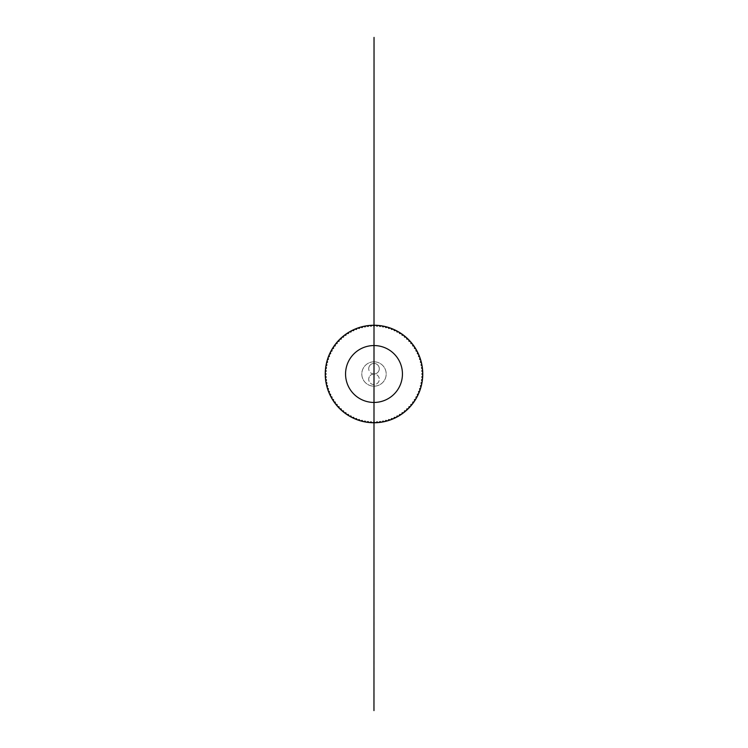 <?xml version="1.0" encoding="UTF-8"?>
<svg xmlns="http://www.w3.org/2000/svg" width="748" height="748" viewBox="0 0 748 748"><rect width="100%" height="100%" fill="white"/><g stroke="black" fill="none" stroke-linecap="round" stroke-linejoin="round"><path stroke-width="0.56" stroke-dasharray="3.74 2.81" d="M374 374A5.283 5.283 0 0 1 368.717 368.717A5.283 5.283 0 0 0 374 374A5.283 5.283 0 0 1 379.283 379.283A5.283 5.283 0 0 1 374 384.566A5.283 5.283 0 0 1 368.717 379.283A5.283 5.283 0 0 0 374 384.566A5.283 5.283 0 0 0 379.283 379.283A5.283 5.283 0 0 0 374 374A5.283 5.283 0 0 0 368.717 379.283A5.283 5.283 0 0 1 374 374A5.283 5.283 0 0 0 379.283 368.717A5.283 5.283 0 0 0 374 363.435A5.283 5.283 0 0 0 368.717 368.717A5.283 5.283 0 0 1 374 363.435A5.283 5.283 0 0 1 379.283 368.717A5.283 5.283 0 0 1 374 374M422.723 372.158L421.853 370.989L422.573 369.727M422.508 369.101L421.563 367.988L422.209 366.679M422.106 366.062L421.096 365.015L421.648 363.668M421.517 363.061L420.441 362.079L420.909 360.695M420.731 360.097L419.6 359.18L419.983 357.778M419.768 357.189L418.581 356.347L418.871 354.926M418.618 354.346L417.384 353.589L417.58 352.14M417.3 351.588L416.019 350.906L416.122 349.447M415.804 348.914L414.486 348.306L414.504 346.857M414.149 346.333L412.784 345.819L412.718 344.361M412.335 343.874L410.942 343.435L410.783 341.995M410.362 341.518L408.95 341.181L408.698 339.742M408.258 339.302L406.819 339.05L406.482 337.638M406.005 337.217L404.565 337.058L404.126 335.665M403.639 335.282L402.181 335.216L401.667 333.851M401.143 333.496L399.694 333.514L399.086 332.196M398.553 331.878L397.095 331.981L396.412 330.7M395.86 330.42L394.411 330.616L393.654 329.382M393.074 329.129L391.653 329.419L390.811 328.232M390.222 328.017L388.82 328.4L387.903 327.269M387.305 327.091L385.921 327.559L384.94 326.483M384.332 326.352L382.985 326.904L381.938 325.894M381.321 325.791L380.012 326.437L378.899 325.492M378.273 325.427L377.011 326.147L375.842 325.277M375.216 325.258L374 326.053L372.785 325.258M372.158 325.277L370.989 326.147L369.727 325.427M369.101 325.492L367.988 326.437L366.679 325.791M366.062 325.894L365.015 326.904L363.668 326.352M363.061 326.483L362.079 327.559L360.695 327.091M360.097 327.269L359.18 328.4L357.778 328.017M357.189 328.232L356.347 329.419L354.926 329.129M354.346 329.382L353.589 330.616L352.14 330.42M351.588 330.7L350.906 331.981L349.447 331.878M348.914 332.196L348.306 333.514L346.857 333.496M346.333 333.851L345.819 335.216L344.361 335.282M343.874 335.665L343.435 337.058L341.995 337.217M341.518 337.638L341.181 339.05L339.742 339.302M339.302 339.742L339.05 341.181L337.638 341.518M337.217 341.995L337.058 343.435L335.665 343.874M335.282 344.361L335.216 345.819L333.851 346.333M333.496 346.857L333.514 348.306L332.196 348.914M331.878 349.447L331.981 350.906L330.7 351.588M330.42 352.14L330.616 353.589L329.382 354.346M329.129 354.926L329.419 356.347L328.232 357.189M328.017 357.778L328.4 359.18L327.269 360.097M327.091 360.695L327.559 362.079L326.483 363.061M326.352 363.668L326.904 365.015L325.894 366.062M325.791 366.679L326.437 367.988L325.492 369.101M325.427 369.727L326.147 370.989L325.277 372.158M325.258 372.785L326.053 374L325.258 375.216M325.277 375.842L326.147 377.011L325.427 378.273M325.492 378.899L326.437 380.012L325.791 381.321M325.894 381.938L326.904 382.985L326.352 384.332M326.483 384.94L327.559 385.921L327.091 387.305M327.269 387.903L328.4 388.82L328.017 390.222M328.232 390.811L329.419 391.653L329.129 393.074M329.382 393.654L330.616 394.411L330.42 395.86M330.7 396.412L331.981 397.095L331.878 398.553M332.196 399.086L333.514 399.694L333.496 401.143M333.851 401.667L335.216 402.181L335.282 403.639M335.665 404.126L337.058 404.565L337.217 406.005M337.638 406.482L339.05 406.819L339.302 408.258M339.742 408.698L341.181 408.95L341.518 410.362M341.995 410.783L343.435 410.942L343.874 412.335M344.361 412.718L345.819 412.784L346.333 414.149M346.857 414.504L348.306 414.486L348.914 415.804M349.447 416.122L350.906 416.019L351.588 417.3M352.14 417.58L353.589 417.384L354.346 418.618M354.926 418.871L356.347 418.581L357.189 419.768M357.778 419.983L359.18 419.6L360.097 420.731M360.695 420.909L362.079 420.441L363.061 421.517M363.668 421.648L365.015 421.096L366.062 422.106M366.679 422.209L367.988 421.563L369.101 422.508M369.727 422.573L370.989 421.853L372.158 422.723M372.785 422.742L374 421.947L375.216 422.742M375.842 422.723L377.011 421.853L378.273 422.573M378.899 422.508L380.012 421.563L381.321 422.209M381.938 422.106L382.985 421.096L384.332 421.648M384.94 421.517L385.921 420.441L387.305 420.909M387.903 420.731L388.82 419.6L390.222 419.983M390.811 419.768L391.653 418.581L393.074 418.871M393.654 418.618L394.411 417.384L395.86 417.58M396.412 417.3L397.095 416.019L398.553 416.122M399.086 415.804L399.694 414.486L401.143 414.504M401.667 414.149L402.181 412.784L403.639 412.718M404.126 412.335L404.565 410.942L406.005 410.783M406.482 410.362L406.819 408.95L408.258 408.698M408.698 408.258L408.95 406.819L410.362 406.482M410.783 406.005L410.942 404.565L412.335 404.126M412.718 403.639L412.784 402.181L414.149 401.667M414.504 401.143L414.486 399.694L415.804 399.086M416.122 398.553L416.019 397.095L417.3 396.412M417.58 395.86L417.384 394.411L418.618 393.654M418.871 393.074L418.581 391.653L419.768 390.811M419.983 390.222L419.6 388.82L420.731 387.903M420.909 387.305L420.441 385.921L421.517 384.94M421.648 384.332L421.096 382.985L422.106 381.938M422.209 381.321L421.563 380.012L422.508 378.899M422.573 378.273L421.853 377.011L422.723 375.842M422.742 375.216L421.947 374L422.742 372.785M374 325.24A48.76 48.76 0 0 1 416.225 398.375A48.76 48.76 0 0 1 331.775 398.375A48.76 48.76 0 0 1 374 325.24M374 361.808A12.192 12.192 0 0 1 384.556 380.096A12.192 12.192 0 0 1 363.444 380.096A12.192 12.192 0 0 1 374 361.808A12.192 12.192 0 0 1 384.556 380.096A12.192 12.192 0 0 1 363.444 380.096A12.192 12.192 0 0 1 374 361.808M374 345.557A28.443 28.443 0 0 1 398.628 388.221A28.443 28.443 0 0 1 349.372 388.221A28.443 28.443 0 0 1 374 345.557M374.037 710.6L374.037 37.4M373.963 37.4L374.037 374M373.963 374L373.963 710.6"/><path stroke-width="1.12" d="M421.853 370.989L422.573 369.727A48.76 48.76 0 0 1 422.723 372.158L421.853 370.989M421.563 367.988L422.209 366.679A48.76 48.76 0 0 1 422.508 369.101L421.563 367.988M421.096 365.015L421.648 363.668A48.76 48.76 0 0 1 422.106 366.062L421.096 365.015M420.441 362.079L420.909 360.695A48.76 48.76 0 0 1 421.517 363.061L420.441 362.079M419.6 359.18L419.983 357.778A48.76 48.76 0 0 1 420.731 360.097L419.6 359.18M418.581 356.347L418.871 354.926A48.76 48.76 0 0 1 419.768 357.189L418.581 356.347M417.384 353.589L417.58 352.14A48.76 48.76 0 0 1 418.618 354.346L417.384 353.589M416.019 350.906L416.122 349.447A48.76 48.76 0 0 1 417.3 351.588L416.019 350.906M414.486 348.306L414.504 346.857A48.76 48.76 0 0 1 415.804 348.914L414.486 348.306M412.784 345.819L412.718 344.361A48.76 48.76 0 0 1 414.149 346.333L412.784 345.819M410.942 343.435L410.783 341.995A48.76 48.76 0 0 1 412.335 343.874L410.942 343.435M408.95 341.181L408.698 339.742A48.76 48.76 0 0 1 410.362 341.518L408.95 341.181M406.819 339.05L406.482 337.638A48.76 48.76 0 0 1 408.258 339.302L406.819 339.05M404.565 337.058L404.126 335.665A48.76 48.76 0 0 1 406.005 337.217L404.565 337.058M402.181 335.216L401.667 333.851A48.76 48.76 0 0 1 403.639 335.282L402.181 335.216M399.694 333.514L399.086 332.196A48.76 48.76 0 0 1 401.143 333.496L399.694 333.514M397.095 331.981L396.412 330.7A48.76 48.76 0 0 1 398.553 331.878L397.095 331.981M394.411 330.616L393.654 329.382A48.76 48.76 0 0 1 395.86 330.42L394.411 330.616M391.653 329.419L390.811 328.232A48.76 48.76 0 0 1 393.074 329.129L391.653 329.419M388.82 328.4L387.903 327.269A48.76 48.76 0 0 1 390.222 328.017L388.82 328.4M385.921 327.559L384.94 326.483A48.76 48.76 0 0 1 387.305 327.091L385.921 327.559M382.985 326.904L381.938 325.894A48.76 48.76 0 0 1 384.332 326.352L382.985 326.904M380.012 326.437L378.899 325.492A48.76 48.76 0 0 1 381.321 325.791L380.012 326.437M377.011 326.147L375.842 325.277A48.76 48.76 0 0 1 378.273 325.427L377.011 326.147M373.963 326.025L372.785 325.258A48.76 48.76 0 0 1 373.963 325.24M374.037 325.24A48.76 48.76 0 0 1 375.216 325.258L374.037 326.025M370.989 326.147L369.727 325.427A48.76 48.76 0 0 1 372.158 325.277L370.989 326.147M367.988 326.437L366.679 325.791A48.76 48.76 0 0 1 369.101 325.492L367.988 326.437M365.015 326.904L363.668 326.352A48.76 48.76 0 0 1 366.062 325.894L365.015 326.904M362.079 327.559L360.695 327.091A48.76 48.76 0 0 1 363.061 326.483L362.079 327.559M359.18 328.4L357.778 328.017A48.76 48.76 0 0 1 360.097 327.269L359.18 328.4M356.347 329.419L354.926 329.129A48.76 48.76 0 0 1 357.189 328.232L356.347 329.419M353.589 330.616L352.14 330.42A48.76 48.76 0 0 1 354.346 329.382L353.589 330.616M350.906 331.981L349.447 331.878A48.76 48.76 0 0 1 351.588 330.7L350.906 331.981M348.306 333.514L346.857 333.496A48.76 48.76 0 0 1 348.914 332.196L348.306 333.514M345.819 335.216L344.361 335.282A48.76 48.76 0 0 1 346.333 333.851L345.819 335.216M343.435 337.058L341.995 337.217A48.76 48.76 0 0 1 343.874 335.665L343.435 337.058M341.181 339.05L339.742 339.302A48.76 48.76 0 0 1 341.518 337.638L341.181 339.05M339.05 341.181L337.638 341.518A48.76 48.76 0 0 1 339.302 339.742L339.05 341.181M337.058 343.435L335.665 343.874A48.76 48.76 0 0 1 337.217 341.995L337.058 343.435M335.216 345.819L333.851 346.333A48.76 48.76 0 0 1 335.282 344.361L335.216 345.819M333.514 348.306L332.196 348.914A48.76 48.76 0 0 1 333.496 346.857L333.514 348.306M331.981 350.906L330.7 351.588A48.76 48.76 0 0 1 331.878 349.447L331.981 350.906M330.616 353.589L329.382 354.346A48.76 48.76 0 0 1 330.42 352.14L330.616 353.589M329.419 356.347L328.232 357.189A48.76 48.76 0 0 1 329.129 354.926L329.419 356.347M328.4 359.18L327.269 360.097A48.76 48.76 0 0 1 328.017 357.778L328.4 359.18M327.559 362.079L326.483 363.061A48.76 48.76 0 0 1 327.091 360.695L327.559 362.079M326.904 365.015L325.894 366.062A48.76 48.76 0 0 1 326.352 363.668L326.904 365.015M326.437 367.988L325.492 369.101A48.76 48.76 0 0 1 325.791 366.679L326.437 367.988M326.147 370.989L325.277 372.158A48.76 48.76 0 0 1 325.427 369.727L326.147 370.989M326.053 374L325.258 375.216A48.76 48.76 0 0 1 325.258 372.785L326.053 374M326.147 377.011L325.427 378.273A48.76 48.76 0 0 1 325.277 375.842L326.147 377.011M326.437 380.012L325.791 381.321A48.76 48.76 0 0 1 325.492 378.899L326.437 380.012M326.904 382.985L326.352 384.332A48.76 48.76 0 0 1 325.894 381.938L326.904 382.985M327.559 385.921L327.091 387.305A48.76 48.76 0 0 1 326.483 384.94L327.559 385.921M328.4 388.82L328.017 390.222A48.76 48.76 0 0 1 327.269 387.903L328.4 388.82M329.419 391.653L329.129 393.074A48.76 48.76 0 0 1 328.232 390.811L329.419 391.653M330.616 394.411L330.42 395.86A48.76 48.76 0 0 1 329.382 393.654L330.616 394.411M331.981 397.095L331.878 398.553A48.76 48.76 0 0 1 330.7 396.412L331.981 397.095M333.514 399.694L333.496 401.143A48.76 48.76 0 0 1 332.196 399.086L333.514 399.694M335.216 402.181L335.282 403.639A48.76 48.76 0 0 1 333.851 401.667L335.216 402.181M337.058 404.565L337.217 406.005A48.76 48.76 0 0 1 335.665 404.126L337.058 404.565M339.05 406.819L339.302 408.258A48.76 48.76 0 0 1 337.638 406.482L339.05 406.819M341.181 408.95L341.518 410.362A48.76 48.76 0 0 1 339.742 408.698L341.181 408.95M343.435 410.942L343.874 412.335A48.76 48.76 0 0 1 341.995 410.783L343.435 410.942M345.819 412.784L346.333 414.149A48.76 48.76 0 0 1 344.361 412.718L345.819 412.784M348.306 414.486L348.914 415.804A48.76 48.76 0 0 1 346.857 414.504L348.306 414.486M350.906 416.019L351.588 417.3A48.76 48.76 0 0 1 349.447 416.122L350.906 416.019M353.589 417.384L354.346 418.618A48.76 48.76 0 0 1 352.14 417.58L353.589 417.384M356.347 418.581L357.189 419.768A48.76 48.76 0 0 1 354.926 418.871L356.347 418.581M359.18 419.6L360.097 420.731A48.76 48.76 0 0 1 357.778 419.983L359.18 419.6M362.079 420.441L363.061 421.517A48.76 48.76 0 0 1 360.695 420.909L362.079 420.441M365.015 421.096L366.062 422.106A48.76 48.76 0 0 1 363.668 421.648L365.015 421.096M367.988 421.563L369.101 422.508A48.76 48.76 0 0 1 366.679 422.209L367.988 421.563M370.989 421.853L372.158 422.723A48.76 48.76 0 0 1 369.727 422.573L370.989 421.853M374.037 421.975L375.216 422.742A48.76 48.76 0 0 1 374.037 422.76M373.963 422.76A48.76 48.76 0 0 1 372.785 422.742L373.963 421.975M377.011 421.853L378.273 422.573A48.76 48.76 0 0 1 375.842 422.723L377.011 421.853M380.012 421.563L381.321 422.209A48.76 48.76 0 0 1 378.899 422.508L380.012 421.563M382.985 421.096L384.332 421.648A48.76 48.76 0 0 1 381.938 422.106L382.985 421.096M385.921 420.441L387.305 420.909A48.76 48.76 0 0 1 384.94 421.517L385.921 420.441M388.82 419.6L390.222 419.983A48.76 48.76 0 0 1 387.903 420.731L388.82 419.6M391.653 418.581L393.074 418.871A48.76 48.76 0 0 1 390.811 419.768L391.653 418.581M394.411 417.384L395.86 417.58A48.76 48.76 0 0 1 393.654 418.618L394.411 417.384M397.095 416.019L398.553 416.122A48.76 48.76 0 0 1 396.412 417.3L397.095 416.019M399.694 414.486L401.143 414.504A48.76 48.76 0 0 1 399.086 415.804L399.694 414.486M402.181 412.784L403.639 412.718A48.76 48.76 0 0 1 401.667 414.149L402.181 412.784M404.565 410.942L406.005 410.783A48.76 48.76 0 0 1 404.126 412.335L404.565 410.942M406.819 408.95L408.258 408.698A48.76 48.76 0 0 1 406.482 410.362L406.819 408.95M408.95 406.819L410.362 406.482A48.76 48.76 0 0 1 408.698 408.258L408.95 406.819M410.942 404.565L412.335 404.126A48.76 48.76 0 0 1 410.783 406.005L410.942 404.565M412.784 402.181L414.149 401.667A48.76 48.76 0 0 1 412.718 403.639L412.784 402.181M414.486 399.694L415.804 399.086A48.76 48.76 0 0 1 414.504 401.143L414.486 399.694M416.019 397.095L417.3 396.412A48.76 48.76 0 0 1 416.122 398.553L416.019 397.095M417.384 394.411L418.618 393.654A48.76 48.76 0 0 1 417.58 395.86L417.384 394.411M418.581 391.653L419.768 390.811A48.76 48.76 0 0 1 418.871 393.074L418.581 391.653M419.6 388.82L420.731 387.903A48.76 48.76 0 0 1 419.983 390.222L419.6 388.82M420.441 385.921L421.517 384.94A48.76 48.76 0 0 1 420.909 387.305L420.441 385.921M421.096 382.985L422.106 381.938A48.76 48.76 0 0 1 421.648 384.332L421.096 382.985M421.563 380.012L422.508 378.899A48.76 48.76 0 0 1 422.209 381.321L421.563 380.012M421.853 377.011L422.723 375.842A48.76 48.76 0 0 1 422.573 378.273L421.853 377.011M422.508 369.101A48.76 48.76 0 0 1 422.573 369.727M422.106 366.062A48.76 48.76 0 0 1 422.209 366.679M421.517 363.061A48.76 48.76 0 0 1 421.648 363.668M420.731 360.097A48.76 48.76 0 0 1 420.909 360.695M419.768 357.189A48.76 48.76 0 0 1 419.983 357.778M418.618 354.346A48.76 48.76 0 0 1 418.871 354.926M417.3 351.588A48.76 48.76 0 0 1 417.58 352.14M415.804 348.914A48.76 48.76 0 0 1 416.122 349.447M414.149 346.333A48.76 48.76 0 0 1 414.504 346.857M412.335 343.874A48.76 48.76 0 0 1 412.718 344.361M410.362 341.518A48.76 48.76 0 0 1 410.783 341.995M406.005 337.217A48.76 48.76 0 0 1 406.482 337.638M403.639 335.282A48.76 48.76 0 0 1 404.126 335.665M401.143 333.496A48.76 48.76 0 0 1 401.667 333.851M398.553 331.878A48.76 48.76 0 0 1 399.086 332.196M395.86 330.42A48.76 48.76 0 0 1 396.412 330.7M393.074 329.129A48.76 48.76 0 0 1 393.654 329.382M390.222 328.017A48.76 48.76 0 0 1 390.811 328.232M387.305 327.091A48.76 48.76 0 0 1 387.903 327.269M384.332 326.352A48.76 48.76 0 0 1 384.94 326.483M381.321 325.791A48.76 48.76 0 0 1 381.938 325.894M378.273 325.427A48.76 48.76 0 0 1 378.899 325.492M375.216 325.258A48.76 48.76 0 0 1 375.842 325.277M372.158 325.277A48.76 48.76 0 0 1 372.785 325.258M369.101 325.492A48.76 48.76 0 0 1 369.727 325.427M366.062 325.894A48.76 48.76 0 0 1 366.679 325.791M363.061 326.483A48.76 48.76 0 0 1 363.668 326.352M360.097 327.269A48.76 48.76 0 0 1 360.695 327.091M357.189 328.232A48.76 48.76 0 0 1 357.778 328.017M354.346 329.382A48.76 48.76 0 0 1 354.926 329.129M351.588 330.7A48.76 48.76 0 0 1 352.14 330.42M348.914 332.196A48.76 48.76 0 0 1 349.447 331.878M346.333 333.851A48.76 48.76 0 0 1 346.857 333.496M343.874 335.665A48.76 48.76 0 0 1 344.361 335.282M341.518 337.638A48.76 48.76 0 0 1 341.995 337.217M337.217 341.995A48.76 48.76 0 0 1 337.638 341.518M335.282 344.361A48.76 48.76 0 0 1 335.665 343.874M333.496 346.857A48.76 48.76 0 0 1 333.851 346.333M331.878 349.447A48.76 48.76 0 0 1 332.196 348.914M330.42 352.14A48.76 48.76 0 0 1 330.7 351.588M329.129 354.926A48.76 48.76 0 0 1 329.382 354.346M328.017 357.778A48.76 48.76 0 0 1 328.232 357.189M327.091 360.695A48.76 48.76 0 0 1 327.269 360.097M326.352 363.668A48.76 48.76 0 0 1 326.483 363.061M325.791 366.679A48.76 48.76 0 0 1 325.894 366.062M325.427 369.727A48.76 48.76 0 0 1 325.492 369.101M325.258 372.785A48.76 48.76 0 0 1 325.277 372.158M325.277 375.842A48.76 48.76 0 0 1 325.258 375.216M325.492 378.899A48.76 48.76 0 0 1 325.427 378.273M325.894 381.938A48.76 48.76 0 0 1 325.791 381.321M326.483 384.94A48.76 48.76 0 0 1 326.352 384.332M327.269 387.903A48.76 48.76 0 0 1 327.091 387.305M328.232 390.811A48.76 48.76 0 0 1 328.017 390.222M329.382 393.654A48.76 48.76 0 0 1 329.129 393.074M330.7 396.412A48.76 48.76 0 0 1 330.42 395.86M332.196 399.086A48.76 48.76 0 0 1 331.878 398.553M333.851 401.667A48.76 48.76 0 0 1 333.496 401.143M335.665 404.126A48.76 48.76 0 0 1 335.282 403.639M337.638 406.482A48.76 48.76 0 0 1 337.217 406.005M341.995 410.783A48.76 48.76 0 0 1 341.518 410.362M344.361 412.718A48.76 48.76 0 0 1 343.874 412.335M346.857 414.504A48.76 48.76 0 0 1 346.333 414.149M349.447 416.122A48.76 48.76 0 0 1 348.914 415.804M352.14 417.58A48.76 48.76 0 0 1 351.588 417.3M354.926 418.871A48.76 48.76 0 0 1 354.346 418.618M357.778 419.983A48.76 48.76 0 0 1 357.189 419.768M360.695 420.909A48.76 48.76 0 0 1 360.097 420.731M363.668 421.648A48.76 48.76 0 0 1 363.061 421.517M366.679 422.209A48.76 48.76 0 0 1 366.062 422.106M369.727 422.573A48.76 48.76 0 0 1 369.101 422.508M372.785 422.742A48.76 48.76 0 0 1 372.158 422.723M375.842 422.723A48.76 48.76 0 0 1 375.216 422.742M378.899 422.508A48.76 48.76 0 0 1 378.273 422.573M381.938 422.106A48.76 48.76 0 0 1 381.321 422.209M384.94 421.517A48.76 48.76 0 0 1 384.332 421.648M387.903 420.731A48.76 48.76 0 0 1 387.305 420.909M390.811 419.768A48.76 48.76 0 0 1 390.222 419.983M393.654 418.618A48.76 48.76 0 0 1 393.074 418.871M396.412 417.3A48.76 48.76 0 0 1 395.86 417.58M399.086 415.804A48.76 48.76 0 0 1 398.553 416.122M401.667 414.149A48.76 48.76 0 0 1 401.143 414.504M404.126 412.335A48.76 48.76 0 0 1 403.639 412.718M406.482 410.362A48.76 48.76 0 0 1 406.005 410.783M410.783 406.005A48.76 48.76 0 0 1 410.362 406.482M412.718 403.639A48.76 48.76 0 0 1 412.335 404.126M414.504 401.143A48.76 48.76 0 0 1 414.149 401.667M416.122 398.553A48.76 48.76 0 0 1 415.804 399.086M417.58 395.86A48.76 48.76 0 0 1 417.3 396.412M418.871 393.074A48.76 48.76 0 0 1 418.618 393.654M419.983 390.222A48.76 48.76 0 0 1 419.768 390.811M420.909 387.305A48.76 48.76 0 0 1 420.731 387.903M421.648 384.332A48.76 48.76 0 0 1 421.517 384.94M422.209 381.321A48.76 48.76 0 0 1 422.106 381.938M422.573 378.273A48.76 48.76 0 0 1 422.508 378.899M422.742 375.216L421.947 374L422.742 372.785A48.76 48.76 0 0 1 422.723 375.842M422.723 372.158A48.76 48.76 0 0 1 422.742 372.785M374.037 345.557A28.443 28.443 0 0 1 402.443 374A28.443 28.443 0 0 1 374.037 402.443M373.963 402.443A28.443 28.443 0 0 1 345.557 374A28.443 28.443 0 0 1 373.963 345.557M374.037 37.4L373.963 710.6L374.037 37.4"/></g></svg>
